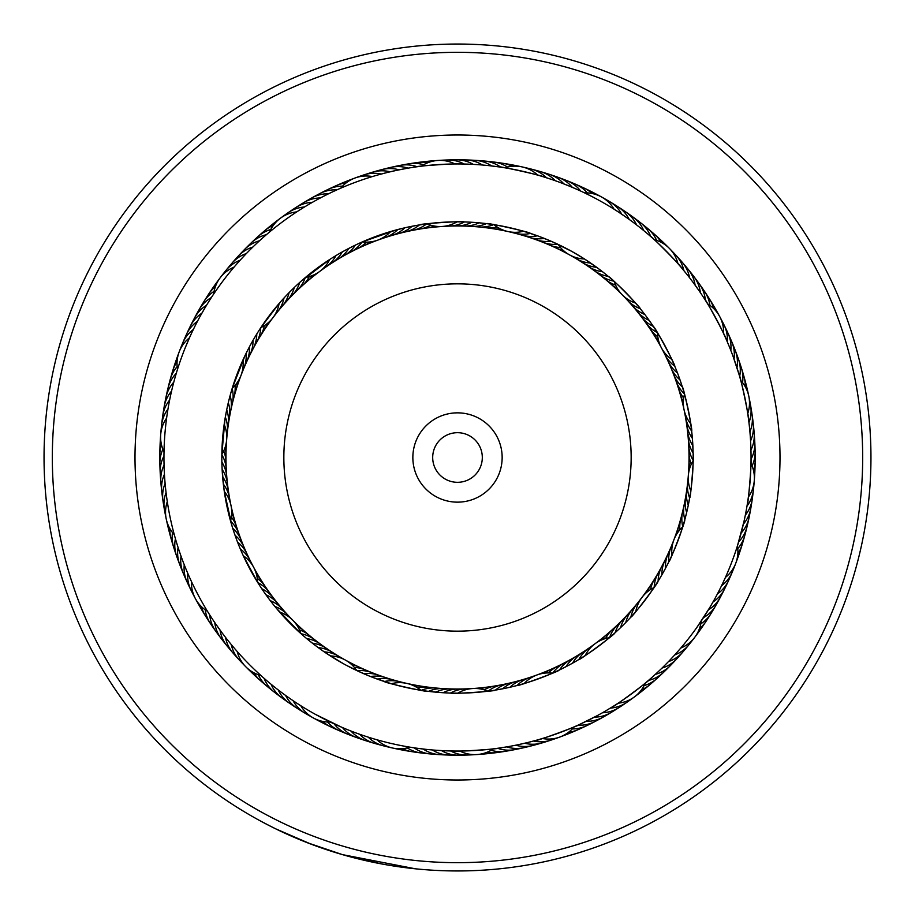 <?xml version="1.0" encoding="UTF-8"?>
<svg xmlns="http://www.w3.org/2000/svg" width="915" height="915" viewBox="0 0 915 915"><rect width="100%" height="100%" fill="white"/><g stroke="black" fill="none" stroke-linecap="round" stroke-linejoin="round"><path stroke-width="1.37" d="M225.971 457.5A231.529 231.529 0 0 1 457.5 225.971A231.529 231.529 0 0 1 689.029 457.5A231.529 231.529 0 0 1 457.5 689.029A231.529 231.529 0 0 1 225.971 457.5A231.529 231.529 0 0 1 457.5 225.971A231.529 231.529 0 0 1 689.029 457.5M412.848 457.5A44.652 44.652 0 0 0 457.5 502.152A44.652 44.652 0 0 0 502.152 457.5A44.652 44.652 0 0 0 457.5 412.848A44.652 44.652 0 0 0 412.848 457.5M432.692 457.5A24.808 24.808 0 0 0 457.5 482.308A24.808 24.808 0 0 0 482.308 457.5A24.808 24.808 0 0 0 457.5 432.692A24.808 24.808 0 0 0 432.692 457.5M844.351 577.983A405.185 405.185 0 0 0 577.983 70.649A405.185 405.185 0 0 0 70.649 337.017A405.185 405.185 0 0 0 337.017 844.351A405.185 405.185 0 0 0 844.351 577.983M62.746 334.558A413.454 413.454 0 0 1 580.442 62.746A413.454 413.454 0 0 1 852.254 580.442A413.454 413.454 0 0 1 334.558 852.254A413.454 413.454 0 0 1 62.746 334.558M765.409 553.392A322.492 322.492 0 0 1 361.608 765.409A322.492 322.492 0 0 1 149.591 361.608A322.492 322.492 0 0 1 553.392 149.591A322.492 322.492 0 0 1 765.409 553.392M173.278 368.985A297.684 297.684 0 0 0 368.985 741.722A297.684 297.684 0 0 0 741.722 546.015A297.684 297.684 0 0 0 546.015 173.278A297.684 297.684 0 0 0 173.278 368.985M311.111 844.168L275.781 828.876M415.433 868.804L342.473 854.633L307.337 842.726M294.458 837.442L280.676 831.232M273.242 827.629L282.724 832.193M285.183 833.336L295.751 838.003M296.254 838.22L311.878 844.454M351.532 857.138L382.55 864.103M385.947 864.709L393.587 865.979M395.646 866.299L397.842 866.631M379.05 863.44L368.939 861.358M367.773 861.095L365.108 860.5M362.855 859.974L358.451 858.911M340.323 854.004L338.596 853.489M271.972 826.988L262.228 821.933M261.839 821.727L271.366 826.68M271.469 826.737L275.141 828.567M723.616 333.575A33.077 33.077 0 0 0 707.65 303.883L705.396 300.269A33.077 33.077 72.2 0 0 696.338 280.299M694.279 283.982L693.524 282.964M642.616 311.66L644.789 314.463A33.077 33.077 66.8 0 1 629.897 302.602M681.812 268.141L687.966 275.678M637.972 305.953L640.237 308.687A33.077 33.077 -115 0 1 624.979 297.295M651 236.745L648.415 234.503C648.644 233.131 684.42 269.376 682.99 269.548M639.985 308.378L635.502 303.048A33.077 33.077 0 0 1 614.285 281.546L609.013 276.993C608.303 274.694 642.216 309.053 639.985 308.378M754.292 480.627A33.077 33.077 0 0 0 750.986 463.47L751.043 459.216A33.077 33.077 104.9 0 0 754.223 437.519M693.17 457.5L693.17 456.619M692.461 439.28L693.135 453.749C694.405 451.724 690.653 499.876 689.716 497.714L690.802 490.84A33.077 33.077 0 0 1 693.147 460.725L693.135 453.749M750.494 439.497L750.414 438.239M690.871 424.651L692.392 438.399A33.077 33.077 99.5 0 1 686.261 420.374M748.573 419.436L748.973 422.639A33.077 33.077 97.8 0 0 749.419 400.713M739.617 376.362L738.657 373.091C739.595 372.05 750.094 421.884 748.802 421.255L747.738 413.557A33.077 33.077 0 0 0 748.79 396.115M691.637 430.679L690.745 423.771A33.077 33.077 0 0 1 684.512 394.216L682.544 387.537C683.185 385.226 693.147 432.486 691.637 430.679M705.236 614.983L708.416 609.859A33.077 33.077 135.8 0 0 722.29 592.874M665.033 569.176L661.888 574.826A33.077 33.077 134.1 0 1 667.046 556.503A33.077 33.077 0 0 0 661.888 574.826M718.961 590.953L717.44 593.904A33.077 33.077 0 0 0 728.603 580.465A33.077 33.077 -47.7 0 1 717.44 593.904M668.419 562.645L665.445 568.398A33.077 33.077 132.3 0 1 670.032 549.915M722.999 582.718L721.066 586.744M671.599 556.011L668.808 561.844A33.077 33.077 -49.5 0 1 672.822 543.236M722.175 584.468L725.446 577.411A33.077 33.077 0 0 0 737.421 545.9M668.979 561.501L671.965 555.199A33.077 33.077 0 0 1 682.693 526.96L684.649 520.28C686.444 518.691 669.277 563.834 668.979 561.501M575.592 661.442L572.504 663.203A33.077 33.077 165 0 1 586.355 650.13M613.096 706.414L604.769 711.435M581.906 657.656L578.875 659.509A33.077 33.077 -16.8 0 1 592.302 646.024M648.552 680.371L651.137 678.129C652.475 678.553 611.506 708.816 611.552 707.387M579.206 659.303L585.12 655.62A33.077 33.077 0 0 1 609.413 637.663L614.674 633.1C617.053 632.723 578.223 661.419 579.206 659.303M422.753 690.596L424.926 690.905M442.185 692.666L427.762 691.283C429.593 692.827 382.459 682.281 384.735 681.652M444.701 750.769L434.225 750.128M449.54 693.032L443.077 692.724A33.077 33.077 -162.3 0 1 461.789 689.224M456.894 693.17L450.42 693.067A33.077 33.077 15.9 0 1 469.018 688.972M497.771 748.276L501.157 747.784C502.049 748.87 451.221 752.187 452.033 750.998M450.809 693.078L457.775 693.17A33.077 33.077 0 0 1 487.924 691.191L494.821 690.196C497.005 691.157 448.819 694.313 450.809 693.078M313.33 643.931L318.214 647.603A33.077 33.077 -129.6 0 1 335.851 654.763M295.82 702.514L293.097 700.696A33.077 33.077 -131.4 0 0 309.384 715.381M319.015 648.186L312.656 643.405M345.344 660.058A33.077 33.077 0 0 1 356.77 670.558L369.832 676.254M341.444 727.139L315.469 714.398A293.555 293.555 0 0 0 714.398 599.531A293.555 293.555 0 0 0 599.531 200.602A293.555 293.555 0 0 0 200.602 315.469A293.555 293.555 0 0 0 315.469 714.398M295.922 702.583L298.519 704.275M538.283 236.104L551.734 241.491L571.532 251.259A235.67 235.67 0 0 0 251.259 343.468A235.67 235.67 0 0 0 343.468 663.741L325.98 653.058M182.177 559.328L181.673 557.967M238.861 545.443L237.557 542.149A33.077 33.077 -96.9 0 1 248.525 557.715M185.493 567.883L185.23 567.231M241.709 552.225L240.313 548.977A33.077 33.077 81.4 0 1 251.751 564.189M189.073 576.313L188.479 574.975M209.775 614.983L210.553 616.207M253.649 567.289A33.077 33.077 0 0 1 257.595 582.306L243.276 555.714A33.077 33.077 0 0 1 253.638 567.266M231.598 390.35L231.083 392.123M226.886 408.959L228.304 402.646A33.077 33.077 -62.3 0 1 228.521 421.689A33.077 33.077 0 0 0 228.304 402.646M170.819 394.354L171.139 392.924M226.314 411.773L226.703 409.829A33.077 33.077 -64.1 0 1 227.515 428.849M169.355 401.411L168.989 403.343L169.355 401.411M226.623 410.217L226.417 411.224M167.434 412.368L167.662 410.926M163.957 456.093L163.945 457.534M224.999 419.013L224.175 424.331A33.077 33.077 0 0 1 221.853 454.446L224.999 419.024M291.782 289.941L294.321 287.47A33.077 33.077 -29.6 0 1 284.222 303.597A33.077 33.077 0 0 0 294.321 287.47M251.842 248.034L247.999 251.865M292.892 288.854L289.094 292.64A33.077 33.077 -31.4 0 1 279.498 309.087M245.403 254.553L241.686 258.51M281.648 300.612L284.027 297.981A33.077 33.077 146.8 0 1 274.946 314.714M239.17 261.278L235.578 265.339M234.046 267.123A33.077 33.077 0 0 0 213.687 294.012L213.058 294.962M272.922 317.722A33.077 33.077 0 0 1 260.901 327.559L279.132 303.471A33.077 33.077 0 0 1 272.933 317.711M386.976 172.546L397.202 170.213M401.479 228.59L404.922 227.766A33.077 33.077 1.3 0 1 387.971 236.413M378.112 174.891L388.269 172.226M402.989 228.224L397.785 229.528A33.077 33.077 179.5 0 1 381.098 238.701M377.987 174.925L379.393 174.536M336.766 189.92L335.45 190.526M395.852 230.042L390.694 231.495A33.077 33.077 0 0 1 362.329 241.903L395.852 230.042M573.373 187.781L580.693 191.052A33.077 33.077 39.4 0 0 562.268 179.168M554.616 242.772L553.918 242.452M552.26 179.66L555.233 180.701A33.077 33.077 0 0 0 540.342 171.574A33.077 33.077 -146 0 1 555.233 180.701M524.306 231.495L537.448 235.807A33.077 33.077 34 0 1 518.508 233.908M543.476 176.824L552.729 179.82M739.675 376.568L740.59 379.828M683.082 389.287L684.477 394.079M732.938 355.981L739.251 375.127M681.252 383.522L682.544 387.537M683.459 390.545L684.329 393.576M678.838 376.58L682.224 386.53M676.208 369.706L677.5 373.011A33.077 33.077 -114 0 1 666.543 357.433M673.36 362.923L674.755 366.183A33.077 33.077 -115.8 0 1 663.318 350.96M705.339 300.189L703.486 297.306C704.104 296.048 728.214 340.918 726.796 340.666M653.722 326.975C653.687 324.573 676.551 367.087 674.607 365.817L671.793 359.446A33.077 33.077 0 0 1 657.496 332.831L651.354 323.498M738.496 542.446L737.559 545.466M744.101 520.978L737.524 545.592M739.377 539.473L739.08 540.49M686.444 513.372L684.649 520.28M683.619 523.883L683.871 523.037M688.08 506.201L686.662 512.514A33.077 33.077 100.5 0 1 685.632 497.005A33.077 33.077 0 0 0 686.662 512.514M690.676 491.71L688.263 505.332A33.077 33.077 -81.3 0 1 687.462 486.311M747.509 502.964L746.995 506.144A33.077 33.077 96.9 0 0 753.594 485.236M751.043 459.113L751.043 455.693C752.244 454.972 748.276 505.743 747.223 504.771L748.367 497.085A33.077 33.077 0 0 0 754.28 480.65M648.392 680.508L645.807 682.693M613.336 634.289L609.573 637.538M617.785 630.263L614.674 633.1M623.104 625.174L620.564 627.644A33.077 33.077 133.2 0 1 628.079 614.057A33.077 33.077 0 0 0 620.564 627.644M628.25 619.924L625.791 622.475A33.077 33.077 -48.6 0 1 635.399 606.039M633.249 614.514L630.858 617.145A33.077 33.077 -50.4 0 1 639.951 600.412M710.04 607.148L696.853 627.45M657.771 581.723C659.944 580.682 630.778 619.158 631.121 616.859L635.765 611.655A33.077 33.077 0 0 1 654.019 587.579L661.442 575.604M497.566 748.31L494.203 748.745M508.1 746.651L499.052 748.093M498.972 689.487L494.821 690.196M491.698 690.676L488.587 691.111M506.189 688.08L495.861 690.024M527.829 742.5L517.101 744.936M513.361 686.456L509.918 687.268A33.077 33.077 -15.9 0 1 526.88 678.633M536.682 740.166L527.28 742.637M520.486 684.592L517.055 685.518A33.077 33.077 -17.7 0 1 533.754 676.357M578.04 725.16L581.151 723.742C582.306 724.52 534.486 742.031 534.92 740.658M558.848 670.26C561.238 670.569 515.9 687.165 517.444 685.415L524.146 683.551A33.077 33.077 0 0 1 552.511 673.165L562.634 668.419M345.413 728.809L337.315 725.321M360.201 672.148L358.829 671.519M354.082 732.229L349.919 730.627M370.884 676.677L364.09 673.863M362.546 735.271L358.497 733.853M390.533 683.459L372.371 677.26M362.74 735.34L362.077 735.111M371.456 738.153L369.58 737.582M259.643 585.531L257.698 582.478M211.525 617.728L210.69 616.424M263.737 591.639L261.37 588.162M221.933 632.654L215.54 623.71M268.015 597.621L262.857 590.369M222.013 632.757L221.144 631.59M272.487 603.477L270.302 600.675A33.077 33.077 49.6 0 1 285.217 612.512M227.595 640.031L226.691 638.876M277.131 609.173L274.866 606.451A33.077 33.077 47.8 0 1 290.135 617.819M264.161 678.392L265.247 679.342M233.405 647.111L232.467 646.001M276.136 607.983L279.601 612.078A33.077 33.077 0 0 1 300.841 633.557L276.136 607.995M163.957 459.341L163.945 457.797M222.093 468.686L221.865 461.412M164.151 468.503L164.094 466.547M224.152 490.509L222.139 469.429A33.077 33.077 -95.9 0 1 227.492 484.012A33.077 33.077 0 0 0 222.139 469.429M164.643 477.664L164.597 476.967M165.409 486.791L165.341 486.105M175.44 538.832L175.84 540.216M166.473 495.896L166.278 494.443M232.033 526.091L224.278 491.389A33.077 33.077 0 0 1 230.534 520.944L232.033 526.091M258.087 331.905L260.775 327.73M204.846 308.035L209.455 300.509M209.661 300.189L207.065 304.34M253.478 339.545L257.138 333.426M200.236 316.132L205.761 306.514M249.898 345.973L253.032 340.311A33.077 33.077 -63.2 0 1 249.658 355.478A33.077 33.077 0 0 0 253.032 340.311M195.947 324.23L197.995 320.273M246.512 352.504L249.475 346.751A33.077 33.077 115 0 1 244.9 365.234M191.91 332.465L193.843 328.439M243.333 359.137L246.124 353.304A33.077 33.077 113.2 0 1 242.12 371.913M175.28 376.74L176.812 371.547M185.196 347.86L189.943 336.731M245.254 355.089L242.967 359.95A33.077 33.077 0 0 1 232.25 388.189L245.243 355.089M358.852 243.47L362.146 241.983M333.815 191.281L335.21 190.629M352.218 246.661L356.004 244.808M325.557 195.272L327.318 194.392M345.687 250.047L353.602 245.975M317.436 199.516L318.043 199.184M339.259 253.638L342.347 251.877A33.077 33.077 147.7 0 1 328.508 264.95M309.453 204.011L311.146 203.027M332.957 257.424L335.988 255.571A33.077 33.077 145.9 0 1 325.66 267.169M266.288 234.766L265.19 235.704M301.618 208.757L302.854 207.991M301.39 280.951L329.743 259.471A33.077 33.077 0 0 1 305.461 277.439L301.401 280.951M500.768 167.159L504.119 167.674M488.93 165.638L499.281 166.942M479.837 222.894L487.077 223.695C485.247 222.151 532.381 232.662 530.117 233.302L523.46 231.255A33.077 33.077 0 0 1 493.974 224.667L487.077 223.695M490.795 224.198L489.914 224.072M472.643 222.322L479.105 222.825A33.077 33.077 2.2 0 1 463.905 226.051A33.077 33.077 0 0 0 479.105 222.825M465.3 221.956L471.763 222.265A33.077 33.077 -179.6 0 1 453.051 225.788M460.931 163.968L471.923 164.3M457.946 221.83L464.408 221.933A33.077 33.077 178.6 0 1 445.822 226.039M417.023 166.747L413.649 167.239C412.757 166.164 463.573 162.813 462.761 163.991M420.019 224.827C417.835 223.866 466.021 220.675 464.019 221.922L457.054 221.83A33.077 33.077 0 0 1 426.916 223.82L415.868 225.536M611.163 278.812L614.022 281.317M605.57 274.157L609.013 276.993M610.98 278.652L612.718 280.173M598.685 268.804L603.168 272.235M343.468 663.741A235.67 235.67 0 0 0 663.741 571.532A235.67 235.67 0 0 0 571.532 251.259L584.513 258.991L599.542 269.445M605.444 199.516A33.077 33.077 31.4 0 1 621.731 214.19L626.192 217.255M627.45 218.147L631.842 221.327M619.055 212.406L628.113 218.628M500.562 167.125L497.177 166.644C496.628 165.352 546.335 176.446 545.226 177.361M601.532 196.977A33.077 33.077 0 0 0 584.548 192.871L591.387 196.268M303.711 636.074L301.001 633.695M315.126 645.292L308.161 639.814M231.964 525.862L230.569 521.07M236.219 538.58L233.314 530.162M224.301 423.451L226.314 411.784M301.538 280.825L305.301 277.577M408.65 226.954L418.978 224.999M394.354 230.454L404.544 227.858M252.837 340.654L252.334 341.547M221.83 456.699L221.83 458.552M286.635 295.19L292.88 288.854M297.089 284.851L300.2 282.014M228.51 401.788L230.306 394.88M233.794 531.638L232.502 527.623M309.362 640.786L306.113 638.11M584.513 258.991A33.077 33.077 0 0 1 558.081 244.374L551.734 241.491M325.82 652.944L320.444 649.215M705.454 300.36L707.249 303.231M693.193 282.506L699.575 291.462M751.043 459.33L751.009 462.716M714.672 599.051L709.136 608.658M577.845 725.24L574.757 726.613M597.266 715.644L579.218 724.623M414.026 747.818L410.686 747.292M426.55 749.419L415.513 748.035M733.567 357.696L730.822 350.422A33.077 33.077 66 0 0 725.744 329.103M730.319 349.13L729.85 347.952M743.701 522.762L745.336 515.156A33.077 33.077 98.7 0 0 752.587 494.466M656.375 673.417L660.321 669.711M663.02 667.104L666.852 663.272M669.46 660.596L674.549 655.14M675.693 653.87L680.611 648.266M694.691 637.378A33.077 33.077 0 0 0 701.199 621.159L705.442 614.651M300.772 705.705A33.077 33.077 0 0 0 330.269 722.049L333.083 723.376M414.232 747.841L417.617 748.333M669.368 248.388A33.077 33.077 0 0 0 654.248 239.639L652.521 238.094M642.696 229.734L638.453 226.348M620.576 213.412L616.035 210.439M481.073 164.894L479.803 164.803M560.723 182.703L571.04 186.797M569.404 186.111L577.502 189.599M395.909 170.487L406.695 168.383M413.809 167.216L415.742 166.93M417.24 166.724L420.591 166.278M263.829 236.894L265.316 235.613M172.935 385.432L173.415 383.534M175.566 375.722L175.863 374.704M179.134 550.693L178.517 548.828M176.355 541.954L175.806 540.079M361.665 672.8L346.408 665.342M602.219 271.492L596.649 267.306A33.077 33.077 -146.8 0 1 579.012 260.146M424.045 690.779L422.764 690.596M358.451 671.347L360.945 672.479M386.244 682.144L391.391 683.699A33.077 33.077 0 0 1 420.866 690.299L427.762 691.283M365.554 674.492L370.518 676.528A33.077 33.077 -161.4 0 1 386.016 677.718A33.077 33.077 0 0 0 370.518 676.528M569.176 665.033L559.797 669.803M556 671.599L552.706 673.085M656.821 583.232L654.134 587.407M647.077 317.505L653.138 326.095M655.449 329.606L657.382 332.66M601.544 196.988A33.077 33.077 0 0 1 614.057 209.18M504.863 167.8A33.077 33.077 0 0 1 522.316 166.953M522.339 166.965A33.077 33.077 0 0 1 537.768 175.142M572.79 256.452A33.077 33.077 -148.6 0 0 590.644 263.051M613.427 204.262A33.077 33.077 33.2 0 1 629.245 219.44M587.99 266.242A33.077 33.077 34.9 0 0 602.527 271.732A33.077 33.077 0 0 1 587.99 266.242A33.077 33.077 34.9 0 1 585.108 264.035A33.077 33.077 0 0 0 587.99 266.242M621.251 209.249A33.077 33.077 -145.1 0 1 625.254 211.582A33.077 33.077 0 0 0 621.251 209.249M625.288 211.605A33.077 33.077 -145.1 0 1 636.6 224.907A33.077 33.077 0 0 0 625.288 211.605M591.09 268.118A33.077 33.077 36.7 0 0 608.246 276.353M628.925 214.476A33.077 33.077 -143.3 0 1 632.86 216.947M632.871 216.958A33.077 33.077 -143.3 0 1 643.771 230.614M599.68 274.763A33.077 33.077 -141.5 0 0 613.828 281.145M596.935 272.373A33.077 33.077 -141.5 0 0 599.657 274.752A33.077 33.077 0 0 1 596.935 272.373M636.428 219.955A33.077 33.077 38.5 0 1 650.759 236.539A33.077 33.077 0 0 0 636.428 219.955M602.642 276.822A33.077 33.077 -139.7 0 0 615.623 285.091M643.748 225.65A33.077 33.077 40.3 0 1 656.638 240.37M610.797 283.982A33.077 33.077 42.1 0 0 617.396 288.522A33.077 33.077 0 0 1 610.797 283.982A33.077 33.077 42.1 0 1 608.212 281.443A33.077 33.077 0 0 0 610.797 283.982M650.897 231.575A33.077 33.077 -137.9 0 1 654.58 234.4A33.077 33.077 0 0 0 650.897 231.575M654.602 234.423A33.077 33.077 -137.9 0 1 661.133 242.303A33.077 33.077 0 0 0 654.602 234.423M613.645 286.235A33.077 33.077 43.9 0 0 619.466 291.599M657.862 237.728A33.077 33.077 -136.1 0 1 661.454 240.668M661.476 240.679A33.077 33.077 -136.1 0 1 665.171 244.797M618.906 291.187A33.077 33.077 -134.3 0 0 621.811 294.367M664.622 244.088A33.077 33.077 45.7 0 1 668.751 247.771M624.442 296.86A33.077 33.077 -132.5 0 0 626.832 299.582M671.873 251.225A33.077 33.077 47.5 0 1 675.19 254.473M421.346 166.187A33.077 33.077 0 0 1 437.85 160.468M437.873 160.457A33.077 33.077 0 0 1 454.984 163.957M269.616 231.953A33.077 33.077 0 0 1 280.413 218.216M280.425 218.205A33.077 33.077 0 0 1 296.723 211.891M177.51 369.305A33.077 33.077 0 0 1 179.168 351.909M179.18 351.886A33.077 33.077 0 0 1 189.474 337.772M174.262 534.635A33.077 33.077 0 0 1 167.285 501.649M260.901 675.499A33.077 33.077 0 0 1 245.78 666.761M245.758 666.749A33.077 33.077 0 0 1 237.202 651.514M409.931 747.166A33.077 33.077 0 0 1 377.026 739.812M574.06 726.922A33.077 33.077 0 0 1 542.401 738.508M694.679 637.4A33.077 33.077 0 0 1 680.817 648.026M442.517 160.48A33.077 33.077 -1.4 0 1 464.157 164.025M322.56 269.079A33.077 33.077 145.9 0 0 325.649 267.18M284.348 215.711A33.077 33.077 -34.1 0 1 304.466 206.996M181.124 347.677A33.077 33.077 -66.8 0 1 193.339 329.469M230.031 501.912A33.077 33.077 80.5 0 0 223.34 484.092M165.615 514.493A33.077 33.077 -99.5 0 1 166.05 492.567M242.738 663.215A33.077 33.077 -132.2 0 1 231.255 644.537M403.355 682.842A33.077 33.077 15 0 0 384.357 681.526M388.017 746.663A33.077 33.077 -165 0 1 368.253 737.158M555.348 738.336A33.077 33.077 162.3 0 1 533.582 741.024M691.626 640.889A33.077 33.077 129.6 0 1 674.767 654.911M688.252 479.117A33.077 33.077 -83.1 0 0 689.647 498.103M721.603 320.788A33.077 33.077 64.2 0 1 727.356 341.947M451.793 160.159A33.077 33.077 0.4 0 1 473.307 164.38M291.976 210.427A33.077 33.077 -32.3 0 1 312.358 202.341M184.693 339.099A33.077 33.077 -65 0 1 197.468 321.279M228.761 494.786A33.077 33.077 82.3 0 0 222.619 476.772M163.979 505.354A33.077 33.077 -97.7 0 1 165.1 483.452M236.425 656.421A33.077 33.077 -130.4 0 1 225.525 637.389M396.344 681.046A33.077 33.077 16.8 0 0 377.403 679.136M379.016 744.352A33.077 33.077 -163.2 0 1 359.572 734.23M546.529 741.253A33.077 33.077 164.1 0 1 524.695 743.255M685.781 648.106A33.077 33.077 131.4 0 1 668.499 661.591M460.291 225.753A33.077 33.077 2.2 0 0 463.905 226.051A33.077 33.077 0 0 1 460.291 225.753M461.08 160.125A33.077 33.077 -177.8 0 1 482.457 165.009A33.077 33.077 0 0 0 461.08 160.125M337.784 259.322A33.077 33.077 -30.5 0 0 348.821 248.388A33.077 33.077 0 0 1 337.784 259.322A33.077 33.077 -30.5 0 1 334.581 261.027A33.077 33.077 0 0 0 337.784 259.322M299.777 205.383A33.077 33.077 149.5 0 1 303.563 202.707A33.077 33.077 0 0 0 299.777 205.383M303.586 202.695A33.077 33.077 149.5 0 1 320.399 197.937A33.077 33.077 0 0 0 303.586 202.695M247.885 358.634A33.077 33.077 -63.2 0 0 249.658 355.478A33.077 33.077 0 0 1 247.885 358.634M188.524 330.647A33.077 33.077 116.8 0 1 190.263 326.346A33.077 33.077 0 0 0 188.524 330.647M190.274 326.312A33.077 33.077 116.8 0 1 201.849 313.227A33.077 33.077 0 0 0 190.274 326.312M227.709 487.626A33.077 33.077 -95.9 0 0 227.492 484.012A33.077 33.077 0 0 1 227.709 487.626M162.63 496.17A33.077 33.077 84.1 0 1 164.425 474.313A33.077 33.077 0 0 0 162.63 496.17M278.32 604.14A33.077 33.077 -128.7 0 0 265.933 594.761A33.077 33.077 0 0 1 278.32 604.14A33.077 33.077 -128.7 0 1 280.459 607.057A33.077 33.077 0 0 0 278.32 604.14M230.317 649.421A33.077 33.077 51.3 0 1 227.137 646.047A33.077 33.077 0 0 0 230.317 649.421M227.114 646.024A33.077 33.077 51.3 0 1 220.023 630.058A33.077 33.077 0 0 0 227.114 646.024M389.39 679.021A33.077 33.077 -161.4 0 0 386.016 677.718A33.077 33.077 0 0 1 389.39 679.021M370.106 741.768A33.077 33.077 18.6 0 1 350.983 731.039A33.077 33.077 0 0 0 370.106 741.768M516.392 681.423A33.077 33.077 165.9 0 0 502.712 688.789A33.077 33.077 0 0 1 516.392 681.423A33.077 33.077 165.9 0 1 519.937 680.691A33.077 33.077 0 0 0 516.392 681.423M537.631 743.895A33.077 33.077 -14.1 0 1 515.74 745.21A33.077 33.077 0 0 0 537.631 743.895M630.675 611.517A33.077 33.077 133.2 0 0 628.079 614.057A33.077 33.077 0 0 1 630.675 611.517M679.719 655.14A33.077 33.077 -46.8 0 1 662.014 668.076A33.077 33.077 0 0 0 679.719 655.14M686.456 493.471A33.077 33.077 100.5 0 0 685.632 497.005A33.077 33.077 0 0 1 686.456 493.471M751.295 503.662A33.077 33.077 -79.5 0 1 743.392 524.112A33.077 33.077 0 0 0 751.295 503.662M670.787 367.418A33.077 33.077 67.7 0 0 680.028 379.919A33.077 33.077 0 0 1 670.787 367.418A33.077 33.077 67.7 0 1 669.563 364.01A33.077 33.077 0 0 0 670.787 367.418M729.621 337.532A33.077 33.077 -112.3 0 1 734.036 359.012A33.077 33.077 0 0 0 729.621 337.532M467.519 225.959L467.531 225.959A33.077 33.077 4 0 0 486.414 223.615M470.356 160.388A33.077 33.077 -176 0 1 491.572 165.935M340.78 257.275A33.077 33.077 -28.7 0 0 355.409 245.094M307.715 200.579A33.077 33.077 151.3 0 1 328.565 193.786M251.076 352.149A33.077 33.077 -61.4 0 0 256.795 333.986M192.608 322.309A33.077 33.077 118.6 0 1 194.495 318.065M194.506 318.043A33.077 33.077 118.6 0 1 206.47 305.324M226.874 480.444A33.077 33.077 -94.1 0 0 221.876 462.075M161.566 486.94A33.077 33.077 85.9 0 1 160.857 482.354M160.857 482.331A33.077 33.077 85.9 0 1 164.048 465.152M275.873 601.464A33.077 33.077 -126.9 0 0 261.736 588.711M224.438 642.227A33.077 33.077 53.1 0 1 214.75 622.566M382.516 676.791A33.077 33.077 -159.6 0 0 363.724 673.703M361.276 738.897A33.077 33.077 20.4 0 1 356.804 737.639M356.781 737.627A33.077 33.077 20.4 0 1 342.496 727.585M512.949 682.533A33.077 33.077 167.7 0 0 495.473 690.093M528.641 746.263A33.077 33.077 -12.3 0 1 506.727 746.892M625.78 616.847A33.077 33.077 135 0 0 615.166 632.654M673.44 661.98A33.077 33.077 -45 0 1 670.443 665.525M670.42 665.537A33.077 33.077 -45 0 1 655.346 674.366M685.221 500.608A33.077 33.077 102.3 0 0 684.832 519.64M749.705 512.812A33.077 33.077 -77.7 0 1 741.173 533.01M672.388 370.678A33.077 33.077 69.5 0 0 682.338 386.896M733.235 346.087A33.077 33.077 -110.5 0 1 735.214 350.296M735.214 350.308A33.077 33.077 -110.5 0 1 736.975 367.693M478.316 226.909A33.077 33.077 0 0 1 474.748 226.382A33.077 33.077 -174.2 0 0 493.7 224.633M479.632 160.926A33.077 33.077 5.8 0 1 500.654 167.136A33.077 33.077 0 0 0 479.632 160.926M350.376 252.243A33.077 33.077 0 0 1 347.082 253.73A33.077 33.077 153.1 0 0 362.088 242.018M315.812 196.027A33.077 33.077 -26.9 0 1 336.857 189.885A33.077 33.077 0 0 0 315.812 196.027M256.417 342.713A33.077 33.077 0 0 1 254.462 345.756A33.077 33.077 120.4 0 0 260.741 327.776M196.965 314.108A33.077 33.077 -59.6 0 1 211.342 297.558A33.077 33.077 0 0 0 196.965 314.108M226.28 469.624A33.077 33.077 0 0 1 226.28 473.238A33.077 33.077 87.6 0 0 221.853 454.721M160.788 477.687A33.077 33.077 -92.4 0 1 163.957 455.99A33.077 33.077 0 0 0 160.788 477.687M269.513 592.657A33.077 33.077 54.9 0 0 257.733 582.535M271.469 595.722A33.077 33.077 54.9 0 0 269.525 592.68A33.077 33.077 0 0 1 271.469 595.722M218.788 634.861A33.077 33.077 -125.1 0 1 209.718 614.903A33.077 33.077 0 0 0 218.788 634.861M372.416 672.834A33.077 33.077 0 0 1 375.699 674.344A33.077 33.077 22.2 0 0 357.022 670.672M352.538 735.751A33.077 33.077 -157.8 0 1 334.112 723.868A33.077 33.077 0 0 0 352.538 735.751M502.289 684.66A33.077 33.077 -10.5 0 0 488.198 691.157M505.892 684.157A33.077 33.077 -10.5 0 0 502.312 684.66A33.077 33.077 0 0 1 505.892 684.157M519.594 748.344A33.077 33.077 169.5 0 1 497.669 748.287A33.077 33.077 0 0 0 519.594 748.344M617.991 624.385A33.077 33.077 0 0 1 620.725 622.028A33.077 33.077 -43.2 0 0 609.619 637.492M666.955 668.625A33.077 33.077 136.8 0 1 648.483 680.428A33.077 33.077 0 0 0 666.955 668.625M682.727 511.176A33.077 33.077 -76 0 0 682.773 526.708M683.757 507.688A33.077 33.077 -76 0 0 682.727 511.153A33.077 33.077 0 0 1 683.757 507.688M747.841 521.905A33.077 33.077 104 0 1 738.68 541.829A33.077 33.077 0 0 0 747.841 521.905M676.002 380.915A33.077 33.077 -108.7 0 0 684.443 393.953M674.984 377.426A33.077 33.077 -108.7 0 0 675.991 380.892A33.077 33.077 0 0 1 674.984 377.426M736.575 354.746A33.077 33.077 71.3 0 1 739.64 376.465A33.077 33.077 0 0 0 736.575 354.746M481.953 227.034A33.077 33.077 -172.4 0 0 497.165 227.011M488.873 161.761A33.077 33.077 7.6 0 1 507.482 167.056M353.499 250.39A33.077 33.077 154.9 0 0 366.286 242.155M324.047 191.727A33.077 33.077 -25.1 0 1 342.553 186.134M258.053 339.465A33.077 33.077 122.2 0 0 264.355 325.626M201.563 306.045A33.077 33.077 -57.8 0 1 214.11 291.325M225.891 466.01A33.077 33.077 89.4 0 0 223.718 450.958M160.308 468.411A33.077 33.077 -90.6 0 1 162.904 449.254M267.249 589.843A33.077 33.077 56.7 0 0 257.275 578.36M213.367 627.324A33.077 33.077 -123.3 0 1 205.189 609.802M368.974 671.69A33.077 33.077 24 0 0 354.38 667.412M343.903 732.343A33.077 33.077 -156 0 1 327.547 722.015M498.789 685.552A33.077 33.077 -8.7 0 0 484.207 689.841M510.49 750.14A33.077 33.077 171.3 0 1 491.149 750.289M615.509 627.05A33.077 33.077 -41.4 0 0 605.558 638.544M660.264 675.064A33.077 33.077 138.6 0 1 644.069 685.632M682.087 514.733A33.077 33.077 -74.2 0 0 679.914 529.785M745.679 530.94A33.077 33.077 105.8 0 1 737.776 548.588M677.386 384.254A33.077 33.077 -106.9 0 0 683.699 398.094M739.652 363.507A33.077 33.077 73.1 0 1 742.545 382.642M492.682 228.659A33.077 33.077 9.4 0 0 500.516 228.922A33.077 33.077 0 0 1 492.682 228.659A33.077 33.077 9.4 0 1 489.136 227.904A33.077 33.077 0 0 0 492.682 228.659M498.092 162.893A33.077 33.077 -170.6 0 1 512.309 166.29A33.077 33.077 0 0 0 498.092 162.893M363.404 245.952A33.077 33.077 -23.3 0 0 370.14 241.937A33.077 33.077 0 0 1 363.404 245.952A33.077 33.077 -23.3 0 1 360.018 247.244A33.077 33.077 0 0 0 363.404 245.952M332.408 187.689A33.077 33.077 156.7 0 1 336.503 185.516A33.077 33.077 0 0 0 332.408 187.689M336.526 185.505A33.077 33.077 156.7 0 1 346.202 182.863A33.077 33.077 0 0 0 336.526 185.505M263.978 330.384A33.077 33.077 -56.1 0 0 267.477 323.361A33.077 33.077 0 0 1 263.978 330.384A33.077 33.077 -56.1 0 1 261.827 333.3A33.077 33.077 0 0 0 263.978 330.384M206.413 298.13A33.077 33.077 123.9 0 1 215.414 286.612A33.077 33.077 0 0 0 206.413 298.13M225.982 455.155A33.077 33.077 -88.8 0 0 225.124 447.355A33.077 33.077 0 0 1 225.982 455.155A33.077 33.077 -88.8 0 1 225.742 458.77A33.077 33.077 0 0 0 225.982 455.155M160.114 459.136A33.077 33.077 91.2 0 1 159.828 454.503A33.077 33.077 0 0 0 160.114 459.136M159.828 454.469A33.077 33.077 91.2 0 1 161.452 444.576A33.077 33.077 0 0 0 159.828 454.469M261.45 580.67A33.077 33.077 -121.5 0 0 256.52 574.574A33.077 33.077 0 0 1 261.45 580.67A33.077 33.077 -121.5 0 1 263.211 583.839A33.077 33.077 0 0 0 261.45 580.67M208.185 619.627A33.077 33.077 58.5 0 1 201.449 606.656A33.077 33.077 0 0 0 208.185 619.627M359.137 667.104A33.077 33.077 -154.2 0 0 351.692 664.633A33.077 33.077 0 0 1 359.137 667.104A33.077 33.077 -154.2 0 1 362.329 668.819A33.077 33.077 0 0 0 359.137 667.104M335.382 728.66A33.077 33.077 25.8 0 1 331.047 726.99A33.077 33.077 0 0 0 335.382 728.66M331.024 726.979A33.077 33.077 25.8 0 1 322.698 721.397A33.077 33.077 0 0 0 331.024 726.979M488.038 687.005A33.077 33.077 173.1 0 0 480.444 688.961A33.077 33.077 0 0 1 488.038 687.005A33.077 33.077 173.1 0 1 491.652 686.73A33.077 33.077 0 0 0 488.038 687.005M501.329 751.65A33.077 33.077 -6.9 0 1 496.788 752.587A33.077 33.077 0 0 0 501.329 751.65M496.754 752.587A33.077 33.077 -6.9 0 1 486.734 752.382A33.077 33.077 0 0 0 496.754 752.587M607.251 634.084A33.077 33.077 140.3 0 0 601.921 639.825A33.077 33.077 0 0 1 607.251 634.084A33.077 33.077 140.3 0 1 610.145 631.899A33.077 33.077 0 0 0 607.251 634.084M653.367 681.286A33.077 33.077 -39.7 0 1 641.484 689.796A33.077 33.077 0 0 0 653.367 681.286M678.941 525.119A33.077 33.077 107.6 0 0 677.558 532.839A33.077 33.077 0 0 1 678.941 525.119A33.077 33.077 107.6 0 1 680.188 521.71A33.077 33.077 0 0 0 678.941 525.119M743.255 539.896A33.077 33.077 -72.4 0 1 742.214 544.425A33.077 33.077 0 0 0 743.255 539.896M742.202 544.448A33.077 33.077 -72.4 0 1 737.856 553.484A33.077 33.077 0 0 0 742.202 544.448M680.348 394.685A33.077 33.077 74.9 0 0 683.356 401.937A33.077 33.077 0 0 1 680.348 394.685A33.077 33.077 74.9 0 1 679.559 391.151A33.077 33.077 0 0 0 680.348 394.685M742.454 372.371A33.077 33.077 -105.1 0 1 745.245 386.713A33.077 33.077 0 0 0 742.454 372.371M496.285 229.013A33.077 33.077 11.2 0 0 503.925 230.363M507.276 164.3A33.077 33.077 -168.8 0 1 517.044 166.221M366.629 244.305A33.077 33.077 -21.5 0 0 373.789 241.308M340.895 183.926A33.077 33.077 158.5 0 1 350.148 180.255M265.808 327.25A33.077 33.077 -54.3 0 0 270.211 320.868M211.514 290.364A33.077 33.077 125.7 0 1 213.904 286.384M213.916 286.372A33.077 33.077 125.7 0 1 217.324 282.278M225.822 451.541A33.077 33.077 -87 0 0 226.074 443.775M160.205 449.848A33.077 33.077 93 0 1 160.72 439.909M259.357 577.72A33.077 33.077 -119.7 0 0 255.377 571.052M203.244 611.758A33.077 33.077 60.3 0 1 198.303 603.122M355.775 665.743A33.077 33.077 -152.4 0 0 348.832 662.288M326.975 724.714A33.077 33.077 27.6 0 1 322.686 722.907M322.675 722.907A33.077 33.077 27.6 0 1 318.134 720.116M484.481 687.68A33.077 33.077 174.9 0 0 476.761 688.526M492.121 752.873A33.077 33.077 -5.1 0 1 482.205 753.777M604.621 636.577A33.077 33.077 142.1 0 0 598.593 641.461M646.287 687.291A33.077 33.077 -37.9 0 1 638.43 693.41M678.072 528.63A33.077 33.077 109.4 0 0 675.636 536.007M740.544 548.783A33.077 33.077 -70.6 0 1 737.238 558.173M681.526 398.116A33.077 33.077 76.7 0 0 683.459 405.642M744.97 381.303A33.077 33.077 -103.3 0 1 747.269 390.991M503.399 230.328A33.077 33.077 -167 0 0 507.402 231.404M516.403 165.992A33.077 33.077 13 0 1 521.664 166.816M373.32 241.571A33.077 33.077 160.2 0 0 377.277 240.302M349.484 180.415A33.077 33.077 -19.8 0 1 354.357 178.265M269.959 321.325A33.077 33.077 127.5 0 0 272.601 318.134M216.855 282.769A33.077 33.077 -52.5 0 1 219.783 278.32M226.119 444.313A33.077 33.077 94.8 0 0 226.611 440.195M160.583 440.572A33.077 33.077 -85.2 0 1 160.651 435.243M255.697 571.475A33.077 33.077 62.1 0 0 253.89 567.746M198.555 603.751A33.077 33.077 -117.9 0 1 195.73 599.233M349.324 662.471A33.077 33.077 29.4 0 0 345.79 660.31M318.695 720.517A33.077 33.077 -150.6 0 1 313.879 718.241M477.287 688.412A33.077 33.077 -3.4 0 0 473.661 688.469M482.891 753.811A33.077 33.077 176.6 0 1 477.607 754.498M598.959 641.083A33.077 33.077 -36.1 0 0 595.528 643.405M639.025 693.067A33.077 33.077 143.9 0 1 634.953 696.509M675.75 535.481A33.077 33.077 -68.8 0 0 674.103 539.301M737.547 557.567A33.077 33.077 111.2 0 1 735.98 562.656M683.265 405.139A33.077 33.077 -101.5 0 0 683.951 409.234M747.2 390.316A33.077 33.077 78.5 0 1 748.642 395.44M510.97 232.055A33.077 33.077 -165.3 0 0 514.436 233.073M526.148 168.051A33.077 33.077 14.7 0 1 530.711 168.966M380.617 238.929A33.077 33.077 162 0 0 384.094 237.911M358.794 176.881A33.077 33.077 -18 0 1 363.129 175.177M274.672 315.16A33.077 33.077 129.3 0 0 277.039 312.427M222.78 274.763A33.077 33.077 -50.7 0 1 225.49 270.989M226.748 436.569A33.077 33.077 96.6 0 0 227.217 433.516M161.246 430.633A33.077 33.077 -83.4 0 1 161.498 425.99M252.048 564.624A33.077 33.077 63.9 0 0 250.55 561.33M193.728 595.036A33.077 33.077 -116.1 0 1 191.429 590.987M342.553 658.674A33.077 33.077 31.1 0 0 339.511 656.718M309.922 715.782A33.077 33.077 -148.9 0 1 305.804 713.631M469.532 688.881A33.077 33.077 -1.6 0 0 465.918 688.881M472.952 754.566A33.077 33.077 178.4 0 1 468.32 754.978M592.703 645.658A33.077 33.077 -34.3 0 0 590.083 647.317A33.077 33.077 -34.3 0 0 589.649 647.614M631.076 699.083A33.077 33.077 145.7 0 1 627.404 701.931M672.96 542.721A33.077 33.077 -67 0 0 671.45 546.015M734.116 566.923A33.077 33.077 113 0 1 732.572 571.303M684.832 412.745A33.077 33.077 -99.7 0 0 685.244 415.81M749.374 400.038A33.077 33.077 80.3 0 1 750.437 404.567M511.496 232.113A33.077 33.077 -147.8 0 0 530.483 233.417M526.788 168.291A33.077 33.077 32.2 0 1 546.552 177.785M535.778 170.59A33.077 33.077 -146 0 1 540.319 171.562A33.077 33.077 0 0 0 535.778 170.59M525.45 235.921A33.077 33.077 35.8 0 0 544.322 238.415A33.077 33.077 0 0 1 525.45 235.921M544.7 173.175A33.077 33.077 -144.2 0 1 549.194 174.285A33.077 33.077 0 0 0 544.7 173.175M549.229 174.296A33.077 33.077 -144.2 0 1 563.834 183.881A33.077 33.077 0 0 0 549.229 174.296M532.336 238.152A33.077 33.077 -142.4 0 0 551.127 241.228M553.529 176.035A33.077 33.077 37.6 0 1 572.321 187.335M539.152 240.599A33.077 33.077 -140.6 0 0 557.83 244.259M545.878 243.253A33.077 33.077 41.2 0 0 560.483 247.519M570.903 182.577A33.077 33.077 -138.8 0 1 575.295 184.109A33.077 33.077 0 0 0 570.903 182.577M575.306 184.121A33.077 33.077 -138.8 0 1 587.27 192.893A33.077 33.077 0 0 0 575.306 184.121M552.523 246.112A33.077 33.077 43 0 0 563.16 250.287A33.077 33.077 0 0 1 552.523 246.112M579.435 186.248A33.077 33.077 -137 0 1 592.119 193.511A33.077 33.077 0 0 0 579.435 186.248M559.076 249.189A33.077 33.077 44.8 0 0 566.03 252.643M587.842 190.194A33.077 33.077 -135.2 0 1 596.671 194.781M565.527 252.46A33.077 33.077 -133.5 0 0 569.073 254.622M596.123 194.392A33.077 33.077 46.5 0 1 600.938 196.656M340.757 188.158A33.077 33.077 0 0 1 354.974 178.025M354.997 178.013A33.077 33.077 0 0 1 372.405 176.549M164.002 451.736A33.077 33.077 0 0 1 166.599 418.121M207.465 611.3A33.077 33.077 0 0 1 191.475 581.608M345.321 660.047A33.077 33.077 0 0 0 330.349 655.918M493.448 748.836A33.077 33.077 0 0 1 459.81 751.043M645.224 683.173A33.077 33.077 0 0 1 634.427 696.91M634.404 696.921A33.077 33.077 0 0 1 618.105 703.212M740.784 380.56A33.077 33.077 0 0 1 748.779 396.092M669.391 248.4A33.077 33.077 0 0 1 677.935 263.634M359.458 176.732A33.077 33.077 -0.5 0 1 381.223 174.033M223.249 274.271A33.077 33.077 -33.2 0 1 240.096 260.249M226.737 436.043A33.077 33.077 114.1 0 0 225.33 417.057M161.383 429.97A33.077 33.077 -65.9 0 1 167.971 409.051M193.488 594.395A33.077 33.077 -98.6 0 1 187.735 573.248M342.073 658.468A33.077 33.077 48.6 0 0 324.219 651.857M472.277 754.532A33.077 33.077 -164.1 0 1 450.638 750.975M630.481 699.403A33.077 33.077 163.2 0 1 610.362 708.107M733.796 567.517A33.077 33.077 130.5 0 1 721.569 585.714M684.992 413.248A33.077 33.077 -82.2 0 0 691.683 431.068M672.411 251.934A33.077 33.077 65 0 1 683.882 270.611M368.276 173.804A33.077 33.077 -178.7 0 1 390.11 171.791A33.077 33.077 0 0 0 368.276 173.804M229.082 267.054A33.077 33.077 148.6 0 1 231.861 263.326A33.077 33.077 0 0 0 229.082 267.054M231.872 263.314A33.077 33.077 148.6 0 1 246.364 253.558A33.077 33.077 0 0 0 231.872 263.314M162.39 420.74A33.077 33.077 115.9 0 1 169.63 400.038A33.077 33.077 0 0 0 162.39 420.74M189.348 586.092A33.077 33.077 83.1 0 1 184.247 564.761A33.077 33.077 0 0 0 189.348 586.092M301.401 710.635A33.077 33.077 50.4 0 1 297.318 708.416A33.077 33.077 0 0 0 301.401 710.635M297.306 708.404A33.077 33.077 50.4 0 1 285.583 695.446A33.077 33.077 0 0 0 297.306 708.404M463.001 754.841A33.077 33.077 17.7 0 1 441.488 750.609A33.077 33.077 0 0 0 463.001 754.841M622.852 704.687A33.077 33.077 -15 0 1 602.459 712.762A33.077 33.077 0 0 0 622.852 704.687M730.227 576.095A33.077 33.077 -47.7 0 1 728.615 580.442A33.077 33.077 0 0 0 730.227 576.095M751.055 409.851A33.077 33.077 -80.5 0 1 752.05 414.392A33.077 33.077 0 0 0 751.055 409.851M752.05 414.415A33.077 33.077 -80.5 0 1 749.923 431.754A33.077 33.077 0 0 0 752.05 414.415M678.713 258.739A33.077 33.077 -113.2 0 1 689.601 277.771A33.077 33.077 0 0 0 678.713 258.739M394.903 234.354A33.077 33.077 3.1 0 0 412.127 226.245A33.077 33.077 0 0 1 394.903 234.354M377.174 171.162A33.077 33.077 -176.9 0 1 381.566 169.664A33.077 33.077 0 0 0 377.174 171.162M381.589 169.652A33.077 33.077 -176.9 0 1 399.054 169.824A33.077 33.077 0 0 0 381.589 169.652M235.144 260.009A33.077 33.077 150.4 0 1 238.026 256.383A33.077 33.077 0 0 0 235.144 260.009M238.049 256.36A33.077 33.077 150.4 0 1 252.837 247.061A33.077 33.077 0 0 0 238.049 256.36M163.682 411.544A33.077 33.077 117.7 0 1 164.14 406.923A33.077 33.077 0 0 0 163.682 411.544M164.151 406.901A33.077 33.077 117.7 0 1 171.562 391.082A33.077 33.077 0 0 0 164.151 406.901M245.494 551.139A33.077 33.077 -95.1 0 0 235.029 535.241A33.077 33.077 0 0 1 245.494 551.139M185.459 577.651A33.077 33.077 84.9 0 1 183.355 573.522A33.077 33.077 0 0 0 185.459 577.651M183.343 573.499A33.077 33.077 84.9 0 1 181.033 556.183A33.077 33.077 0 0 0 183.343 573.499M329.755 650.874A33.077 33.077 -127.8 0 0 312.347 643.165A33.077 33.077 0 0 1 329.755 650.874M293.578 705.637A33.077 33.077 52.2 0 1 289.575 703.292A33.077 33.077 0 0 0 293.578 705.637M289.54 703.28A33.077 33.077 52.2 0 1 278.24 689.967A33.077 33.077 0 0 0 289.54 703.28M454.549 689.247A33.077 33.077 -160.5 0 0 435.734 692.163A33.077 33.077 0 0 1 454.549 689.247M453.714 754.875A33.077 33.077 19.5 0 1 449.082 755.069A33.077 33.077 0 0 0 453.714 754.875M449.048 755.069A33.077 33.077 19.5 0 1 432.338 749.968A33.077 33.077 0 0 0 449.048 755.069M580.282 654.065A33.077 33.077 166.8 0 0 566.03 666.692A33.077 33.077 0 0 1 580.282 654.065M615.052 709.731A33.077 33.077 -13.2 0 1 611.254 712.396A33.077 33.077 0 0 0 615.052 709.731M611.231 712.419A33.077 33.077 -13.2 0 1 594.418 717.166A33.077 33.077 0 0 0 611.231 712.419M726.396 584.548A33.077 33.077 -45.9 0 1 713.048 601.944A33.077 33.077 0 0 0 726.396 584.548M687.314 427.534A33.077 33.077 101.3 0 0 692.872 445.731A33.077 33.077 0 0 1 687.314 427.534M752.393 419.036A33.077 33.077 -78.7 0 1 753.251 423.599A33.077 33.077 0 0 0 752.393 419.036M753.251 423.634A33.077 33.077 -78.7 0 1 750.586 440.893A33.077 33.077 0 0 0 753.251 423.634M634.644 308.058A33.077 33.077 68.6 0 0 649.17 320.376A33.077 33.077 0 0 1 634.644 308.058M684.82 265.739A33.077 33.077 -111.4 0 1 695.103 285.103A33.077 33.077 0 0 0 684.82 265.739M401.902 232.513A33.077 33.077 -175.1 0 0 419.367 224.941M386.153 168.795A33.077 33.077 4.9 0 1 408.067 168.143M289.106 298.267A33.077 33.077 152.2 0 0 299.708 282.449M241.411 253.169A33.077 33.077 -27.8 0 1 259.505 240.771M229.757 414.552A33.077 33.077 119.4 0 0 230.134 395.52M165.26 402.394A33.077 33.077 -60.6 0 1 173.77 382.184M242.681 544.471A33.077 33.077 86.7 0 0 232.707 528.252M181.845 569.107A33.077 33.077 -93.3 0 1 178.082 547.502M323.773 646.791A33.077 33.077 54 0 0 306.628 638.544M285.903 700.398A33.077 33.077 -126 0 1 271.069 684.248M447.321 689.041A33.077 33.077 21.3 0 0 428.426 691.363M444.427 754.612A33.077 33.077 -158.7 0 1 423.222 749.042M574.082 657.805A33.077 33.077 -11.4 0 0 559.454 669.974M607.102 714.524A33.077 33.077 168.6 0 1 586.252 721.306M663.855 563A33.077 33.077 -44.2 0 0 658.125 581.151M688.137 434.716A33.077 33.077 -76.9 0 0 693.124 453.085M753.457 428.266A33.077 33.077 103.1 0 1 750.952 450.054M639.23 313.662A33.077 33.077 -109.6 0 0 653.356 326.426M690.688 272.933A33.077 33.077 70.4 0 1 700.364 292.606M408.948 230.877A33.077 33.077 -173.3 0 0 426.642 223.866M395.2 166.702A33.077 33.077 6.7 0 1 417.126 166.736M294.161 293.086A33.077 33.077 154 0 0 305.255 277.611M247.896 246.524A33.077 33.077 -26 0 1 266.368 234.697M231.209 407.461A33.077 33.077 121.2 0 0 232.17 388.452M167.113 393.301A33.077 33.077 -58.8 0 1 176.263 373.366M240.073 537.723A33.077 33.077 88.5 0 0 230.603 521.207M178.494 560.449A33.077 33.077 -91.5 0 1 175.417 538.741M317.94 642.524A33.077 33.077 55.8 0 0 301.046 633.74M278.412 694.92A33.077 33.077 -124.2 0 1 264.08 678.324M440.092 688.606A33.077 33.077 23.1 0 0 421.14 690.345M435.163 754.052A33.077 33.077 -156.9 0 1 414.14 747.83M567.78 661.339A33.077 33.077 -9.6 0 0 552.763 673.051M599.005 719.076A33.077 33.077 170.4 0 1 577.948 725.195M660.458 569.393A33.077 33.077 -42.4 0 0 654.168 587.361M717.943 601.075A33.077 33.077 137.6 0 1 703.543 617.614M688.732 441.934A33.077 33.077 -75.1 0 0 693.147 460.451M643.622 319.404A33.077 33.077 -107.8 0 0 657.347 332.603M416.05 229.482A33.077 33.077 8.5 0 0 430.633 225.181M404.304 164.906A33.077 33.077 -171.5 0 1 423.645 164.746A33.077 33.077 0 0 0 404.304 164.906M299.365 288.065A33.077 33.077 -24.3 0 0 309.316 276.559M254.587 240.085A33.077 33.077 155.7 0 1 257.801 236.733A33.077 33.077 0 0 0 254.587 240.085M257.824 236.722A33.077 33.077 155.7 0 1 270.771 229.493A33.077 33.077 0 0 0 257.824 236.722M232.879 400.427A33.077 33.077 -57 0 0 235.029 385.364M169.264 384.266A33.077 33.077 123 0 1 170.156 379.714A33.077 33.077 0 0 0 169.264 384.266M170.167 379.679A33.077 33.077 123 0 1 177.155 366.606A33.077 33.077 0 0 0 170.167 379.691M237.671 530.894A33.077 33.077 -89.7 0 0 231.346 517.067M175.417 551.688A33.077 33.077 90.3 0 1 172.512 532.564A33.077 33.077 0 0 0 175.417 551.688M312.221 638.075A33.077 33.077 -122.4 0 0 299.422 629.863M271.08 689.212A33.077 33.077 57.6 0 1 267.317 686.513A33.077 33.077 0 0 0 271.08 689.212M267.294 686.49A33.077 33.077 57.6 0 1 258.305 674.698A33.077 33.077 0 0 0 267.294 686.502M432.887 687.954A33.077 33.077 -155.1 0 0 417.675 687.954M425.921 753.217A33.077 33.077 24.9 0 1 421.277 752.976A33.077 33.077 0 0 0 425.921 753.217M421.255 752.976A33.077 33.077 24.9 0 1 407.312 747.91A33.077 33.077 0 0 0 421.255 752.976M561.353 664.69A33.077 33.077 172.1 0 0 548.565 672.914M590.77 723.365A33.077 33.077 -7.9 0 1 572.252 728.946A33.077 33.077 0 0 0 590.77 723.365M656.867 575.672A33.077 33.077 139.4 0 0 650.554 589.512M713.334 609.138A33.077 33.077 -40.6 0 1 700.776 623.847A33.077 33.077 0 0 0 713.334 609.138M689.109 449.151A33.077 33.077 106.7 0 0 691.271 464.214M754.703 446.795A33.077 33.077 -73.3 0 1 752.084 465.952A33.077 33.077 0 0 0 754.703 446.795M647.843 325.282A33.077 33.077 74 0 0 657.805 336.777M701.759 287.848A33.077 33.077 -106 0 1 704.607 291.508A33.077 33.077 0 0 0 701.759 287.848M704.619 291.519A33.077 33.077 -106 0 1 709.914 305.381A33.077 33.077 0 0 0 704.619 291.519M423.188 228.292A33.077 33.077 10.3 0 0 434.396 226.062A33.077 33.077 0 0 1 423.188 228.292M413.466 163.385A33.077 33.077 -169.7 0 1 418.006 162.447A33.077 33.077 0 0 0 413.466 163.385M418.041 162.447A33.077 33.077 -169.7 0 1 428.06 162.641A33.077 33.077 0 0 0 418.041 162.447M304.741 283.215A33.077 33.077 -22.5 0 0 312.953 275.266A33.077 33.077 0 0 1 304.741 283.215M261.473 233.851A33.077 33.077 157.5 0 1 264.79 230.614A33.077 33.077 0 0 0 261.473 233.851M264.812 230.591A33.077 33.077 157.5 0 1 273.345 225.342A33.077 33.077 0 0 0 264.812 230.591M234.766 393.439A33.077 33.077 -55.2 0 0 237.397 382.321A33.077 33.077 0 0 1 234.766 393.439M171.688 375.299A33.077 33.077 124.8 0 1 172.729 370.781A33.077 33.077 0 0 0 171.688 375.299M172.741 370.747A33.077 33.077 124.8 0 1 177.075 361.711A33.077 33.077 0 0 0 172.729 370.747M235.487 523.998A33.077 33.077 -87.9 0 0 231.678 513.224A33.077 33.077 0 0 1 235.487 523.998M172.615 542.835A33.077 33.077 92.1 0 1 171.036 538.466A33.077 33.077 0 0 0 172.615 542.835M171.025 538.443A33.077 33.077 92.1 0 1 169.801 528.493A33.077 33.077 0 0 0 171.025 538.443M306.662 633.455A33.077 33.077 -120.6 0 0 297.638 626.443A33.077 33.077 0 0 1 306.662 633.455M263.943 683.288A33.077 33.077 59.4 0 1 260.26 680.463A33.077 33.077 0 0 0 263.943 683.288M260.237 680.44A33.077 33.077 59.4 0 1 253.821 672.742A33.077 33.077 0 0 0 260.237 680.44M425.704 687.074A33.077 33.077 -153.3 0 0 414.323 686.056A33.077 33.077 0 0 1 425.704 687.074M416.702 752.084A33.077 33.077 26.7 0 1 412.082 751.695A33.077 33.077 0 0 0 416.702 752.084M412.047 751.695A33.077 33.077 26.7 0 1 402.486 748.676A33.077 33.077 0 0 0 412.047 751.695M554.845 667.824A33.077 33.077 173.9 0 0 544.711 673.12A33.077 33.077 0 0 1 554.845 667.824M582.409 727.391A33.077 33.077 -6.1 0 1 578.314 729.575A33.077 33.077 0 0 0 582.409 727.391M578.28 729.587A33.077 33.077 -6.1 0 1 568.604 732.206A33.077 33.077 0 0 0 578.28 729.587M653.081 581.837A33.077 33.077 141.2 0 0 647.42 591.765A33.077 33.077 0 0 1 653.081 581.837M708.473 617.053A33.077 33.077 -38.8 0 1 699.472 628.559A33.077 33.077 0 0 0 708.473 617.053M689.258 456.391A33.077 33.077 108.5 0 0 689.864 467.805A33.077 33.077 0 0 1 689.258 456.391M754.886 456.07A33.077 33.077 -71.5 0 1 755.172 460.703A33.077 33.077 0 0 0 754.886 456.07M755.172 460.737A33.077 33.077 -71.5 0 1 753.537 470.63A33.077 33.077 0 0 0 755.172 460.737M651.88 331.287A33.077 33.077 75.8 0 0 658.56 340.563A33.077 33.077 0 0 1 651.88 331.287M706.929 295.556A33.077 33.077 -104.2 0 1 709.663 299.297A33.077 33.077 0 0 0 706.929 295.556M709.685 299.319A33.077 33.077 -104.2 0 1 713.654 308.527A33.077 33.077 0 0 0 709.685 299.319M430.359 227.332A33.077 33.077 12 0 0 438.068 226.485M422.673 162.149A33.077 33.077 -168 0 1 432.589 161.246M310.254 278.526A33.077 33.077 -20.7 0 0 316.281 273.642M268.553 227.846A33.077 33.077 159.3 0 1 276.399 221.716M236.882 386.519A33.077 33.077 -53.4 0 0 239.307 379.153M174.399 366.423A33.077 33.077 126.6 0 1 177.693 357.022M233.519 517.032A33.077 33.077 -86.1 0 0 231.575 509.518M170.087 533.903A33.077 33.077 93.9 0 1 167.777 524.215M301.241 628.662A33.077 33.077 -118.8 0 0 295.545 623.378M256.989 677.134A33.077 33.077 61.2 0 1 249.806 670.226M418.555 685.964A33.077 33.077 -151.6 0 0 410.915 684.603M407.518 750.666A33.077 33.077 28.4 0 1 397.75 748.733M548.222 670.764A33.077 33.077 175.7 0 0 541.062 673.749M573.922 731.165A33.077 33.077 -4.3 0 1 564.658 734.825M649.101 587.888A33.077 33.077 143 0 0 644.686 594.27M703.372 624.808A33.077 33.077 -37 0 1 697.55 632.894M689.178 463.619A33.077 33.077 110.3 0 0 688.915 471.385M754.795 465.358A33.077 33.077 -69.7 0 1 754.269 475.308M655.723 337.418A33.077 33.077 77.6 0 0 659.704 344.097M711.87 303.414A33.077 33.077 -102.4 0 1 716.8 312.061M437.553 226.6A33.077 33.077 -166.2 0 0 441.705 226.497M431.903 161.212A33.077 33.077 13.8 0 1 437.187 160.514M315.915 274.02A33.077 33.077 161.1 0 0 319.346 271.698M275.815 222.059A33.077 33.077 -18.9 0 1 279.876 218.616M239.204 379.668A33.077 33.077 128.4 0 0 240.839 375.859M177.373 357.628A33.077 33.077 -51.6 0 1 178.94 352.538M231.769 510.021A33.077 33.077 95.7 0 0 231.083 505.926M167.845 524.89A33.077 33.077 -84.3 0 1 166.404 519.754M295.968 623.698A33.077 33.077 62.9 0 0 293.189 620.633M250.23 670.764A33.077 33.077 -117.1 0 1 246.249 667.229M411.441 684.637A33.077 33.077 30.2 0 0 407.438 683.562M398.391 748.962A33.077 33.077 -149.8 0 1 393.13 748.138M541.52 673.497A33.077 33.077 -2.5 0 0 537.574 674.755M565.321 734.665A33.077 33.077 177.5 0 1 560.449 736.815M644.938 593.801A33.077 33.077 -35.2 0 0 642.296 596.992M698.031 632.402A33.077 33.077 144.8 0 1 695.091 636.84M688.881 470.859A33.077 33.077 -67.9 0 0 688.377 474.976M754.406 474.633A33.077 33.077 112.1 0 1 754.326 479.963M659.383 343.674A33.077 33.077 -100.7 0 0 661.19 347.403M716.548 311.432A33.077 33.077 79.3 0 1 719.373 315.95M631.156 457.5A173.656 173.656 0 0 0 457.5 283.844A173.656 173.656 0 0 0 283.844 457.5A173.656 173.656 0 0 0 457.5 631.156A173.656 173.656 0 0 0 631.156 457.5M542.206 242.018L537.643 240.199M532.953 238.449L531.832 238.049M275.243 600.457L277.085 602.711M278.983 604.975L279.887 606.039M239.57 379.325L240.405 377.003M241.366 374.407L243.138 369.912M244.259 367.201L245.815 363.587M247.302 360.27L248.708 357.273M250.55 353.499L251.808 351.005M253.993 346.865L255.113 344.818M257.641 340.38L258.613 338.71M261.484 334.021L262.308 332.705M265.522 327.787L266.185 326.815M269.753 321.703L270.245 321.028M481.633 227.034L482.274 227.103M488.633 227.904L489.651 228.041M495.587 228.967L497.005 229.219M502.461 230.248L504.359 230.637M510.25 231.953L511.714 232.307M516.941 233.657L520.155 234.537M523.506 235.521L527.6 236.802M529.854 237.545L534.291 239.067M229.471 497.611L228.601 492.556M228.132 489.445L227.663 486.094M227.114 481.587L226.886 479.426M226.394 473.879L226.302 472.655M517.764 233.794L519.297 234.229M524.226 235.693L526.823 236.505M530.494 237.717L534.623 239.17M536.362 239.799L537.574 240.256M248.606 557.349L247.645 555.359M246.455 552.843L245.048 549.743M243.104 545.271L242.486 543.762M525.016 235.841L525.942 236.139M531.238 237.911L533.662 238.769M537.162 240.062L540.914 241.514M268.324 590.999L266.254 588.093M264.023 584.845L262.777 582.981M531.604 237.992L533.262 238.586M537.322 240.107L540.582 241.388"/></g></svg>
